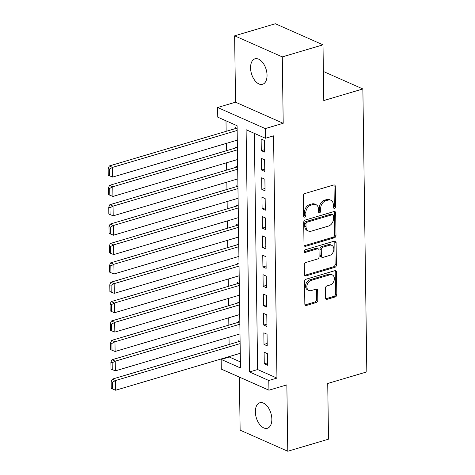 <?xml version="1.0" encoding="UTF-8"?>
<svg xmlns="http://www.w3.org/2000/svg" width="475" height="475" viewBox="0 0 475 475"><rect width="100%" height="100%" fill="white"/><g stroke="black" fill="none" stroke-linecap="round" stroke-linejoin="round"><path stroke-width="0.71" d="M334.489 208.287A1.425 1.051 113.9 0 0 335.593 206.625L335.308 186.414A2.037 1.496 113.9 0 0 334.537 185.024A2.037 1.496 113.9 0 0 333.682 184.983L304.902 193.515A2.037 1.496 113.9 0 0 303.329 195.89L303.614 216.101A1.425 1.051 113.9 0 0 304.154 217.075A1.425 1.051 113.9 0 0 304.748 217.099A1.425 1.051 113.9 0 0 305.853 215.436L305.817 212.824A6.525 4.792 113.9 0 1 310.846 205.218L313.245 204.505A6.525 4.792 113.9 0 1 315.97 204.63A6.525 4.792 113.9 0 1 318.446 209.077L318.482 211.696A1.425 1.051 113.9 0 0 319.022 212.663A1.425 1.051 113.9 0 0 319.622 212.693A1.425 1.051 113.9 0 0 320.72 211.031L320.684 208.412A6.525 4.792 113.9 0 1 325.713 200.812L328.112 200.1A6.525 4.792 113.9 0 1 330.838 200.224A6.525 4.792 113.9 0 1 333.313 204.672L333.355 207.284A1.425 1.051 113.9 0 0 333.895 208.258A1.425 1.051 113.9 0 0 334.489 208.287M333.402 207.634A1.425 1.051 113.9 0 0 334.305 206.055L334.02 185.844A2.037 1.496 113.9 0 0 333.794 184.959M303.662 216.452A1.425 1.051 113.9 0 0 304.564 214.866L304.528 212.254L305.817 212.824M318.529 212.046A1.425 1.051 113.9 0 0 319.432 210.461L319.396 207.842L320.684 208.412M271.848 419.164A13.294 7.642 -106.5 0 0 259.831 402.77A13.294 7.642 -106.5 0 0 255.366 411.872A13.294 7.642 -106.5 0 0 267.383 428.26A13.294 7.642 -106.5 0 0 271.848 419.164M267.045 75.198A13.294 7.642 -106.5 0 0 255.027 58.811A13.294 7.642 -106.5 0 0 250.562 67.907A13.294 7.642 -106.5 0 0 262.58 84.295A13.294 7.642 -106.5 0 0 267.045 75.198M325.547 297.89A2.037 1.496 113.9 0 0 326.319 299.28A2.037 1.496 113.9 0 0 327.174 299.315L335.243 296.923A2.037 1.496 113.9 0 0 336.817 294.548L336.508 272.104A2.037 1.496 113.9 0 0 335.73 270.714A2.037 1.496 113.9 0 0 334.881 270.673L306.102 279.205A2.037 1.496 113.9 0 0 304.528 281.58L304.843 304.024A2.037 1.496 113.9 0 0 305.615 305.413A2.037 1.496 113.9 0 0 306.464 305.455L316.219 302.563A2.037 1.496 113.9 0 0 317.793 300.188L317.656 290.581A2.037 1.496 113.9 0 0 316.884 289.192A2.037 1.496 113.9 0 0 316.029 289.15L311.196 290.587A5.451 4.008 113.9 0 1 308.916 290.486A5.451 4.008 113.9 0 1 306.992 285.315A5.451 4.008 113.9 0 1 311.054 280.41L330 274.793A5.451 4.008 113.9 0 1 332.28 274.894A5.451 4.008 113.9 0 1 334.204 280.066A5.451 4.008 113.9 0 1 330.143 284.97L326.984 285.908A2.037 1.496 113.9 0 0 325.411 288.283L325.547 297.89M268.803 380.499L268.939 390.189L221.285 369.105L221.148 359.415L240.469 367.965L237.09 125.738L217.77 117.188L217.633 107.498L265.288 128.583L265.424 138.273L246.103 129.722L249.488 371.955L268.803 380.499L276.949 378.088L273.564 135.856L265.424 138.273M323 44.834L282.281 56.899L234.626 35.821L275.346 23.75L323 44.834L323.778 100.546L362.87 88.962L366.825 371.883L327.732 383.468L328.51 439.179L287.785 451.25L286.858 384.881L268.939 390.189M234.626 35.821L235.553 102.19L283.207 123.274L282.281 56.899M283.207 123.274L265.288 128.583M334.418 237.767A2.037 1.496 113.9 0 0 335.991 235.392L335.677 212.948A2.037 1.496 113.9 0 0 334.905 211.559A2.037 1.496 113.9 0 0 334.056 211.518L305.271 220.05A2.037 1.496 113.9 0 0 303.703 222.425L304.012 244.868A2.037 1.496 113.9 0 0 304.79 246.258A2.037 1.496 113.9 0 0 305.639 246.299L334.418 237.767L333.129 237.197A2.037 1.496 113.9 0 0 334.703 234.822L334.388 212.378A2.037 1.496 113.9 0 0 334.162 211.494M336.092 242.523L336.407 264.973A2.037 1.496 113.9 0 1 334.833 267.348L306.054 275.874A2.037 1.496 113.9 0 1 305.199 275.838A2.037 1.496 113.9 0 1 304.428 274.449L304.291 264.842A2.037 1.496 113.9 0 1 305.864 262.467L317.537 259.006A2.037 1.496 113.9 0 0 319.111 256.631L319.022 250.26A2.037 1.496 113.9 0 0 318.244 248.87A2.037 1.496 113.9 0 0 317.395 248.829L305.247 252.433A1.425 1.051 113.9 0 1 304.647 252.403A1.425 1.051 113.9 0 1 304.142 251.049A1.425 1.051 113.9 0 1 305.205 249.767L334.465 241.098A2.037 1.496 113.9 0 1 335.32 241.134A2.037 1.496 113.9 0 1 336.092 242.523L334.804 241.953L335.118 264.403L336.407 264.973M239.388 377.114L240.13 430.166L287.785 451.25M240.101 341.561L238.349 340.789L238.361 341.757M239.833 322.187L238.076 321.409L238.094 322.377M239.56 302.807L237.809 302.029L237.821 303.002M239.287 283.427L237.536 282.655L237.547 283.623M239.02 264.047L237.268 263.275L237.28 264.243M238.747 244.672L236.995 243.895L237.007 244.862M238.48 225.292L236.722 224.515L236.74 225.488M238.207 205.912L236.455 205.141L236.467 206.108M237.933 186.538L236.182 185.761L236.2 186.728M237.666 167.158L235.915 166.381L235.927 167.354M237.393 147.778L235.642 147.007L235.653 147.974M264.516 152.071L264.349 140.446L261.131 139.021L261.292 150.652L264.516 152.071M264.783 171.451L264.623 159.826L261.404 158.401L261.565 170.026L264.783 171.451M265.056 190.831L264.89 179.206L261.672 177.781L261.832 189.406L265.056 190.831M265.323 210.211L265.163 198.58L261.945 197.155L262.105 208.786L265.323 210.211M265.596 229.585L265.436 217.96L262.212 216.535L262.378 228.16L265.596 229.585M265.863 248.965L265.703 237.34L262.485 235.915L262.645 247.54L265.863 248.965M266.137 268.345L265.976 256.72L262.752 255.295L262.918 266.92L266.137 268.345M266.41 287.719L266.243 276.094L263.025 274.669L263.186 286.3L266.41 287.719M266.677 307.099L266.517 295.474L263.298 294.049L263.459 305.674L266.677 307.099M266.95 326.479L266.784 314.854L263.566 313.429L263.726 325.054L266.95 326.479M267.217 345.859L267.057 334.228L263.839 332.803L263.999 344.434L267.217 345.859M254.333 133.362L257.628 369.538L276.949 378.088M264.106 352.183L264.272 363.808L267.49 365.233L267.33 353.608L264.106 352.183M225.999 120.828L226.142 131.332M226.314 143.391L226.415 150.712M226.581 162.771L226.688 170.092M226.854 182.151L226.955 189.472M227.121 201.525L227.228 208.846M227.394 220.905L227.495 228.226M227.667 240.285L227.768 247.606M227.935 259.659L228.036 266.98M228.208 279.039L228.309 286.36M228.475 298.419L228.582 305.74M228.748 317.799L228.849 325.114M229.015 337.173L229.122 344.494M229.288 356.553L229.294 357.004L240.386 361.908M237.126 128.398L235.374 127.627L235.386 128.594M362.87 88.962L323.374 71.487M229.294 357.004L221.148 359.415M235.553 102.19L217.633 107.498M257.628 369.538L249.488 371.955M261.292 150.652L264.48 149.702M261.565 170.026L264.753 169.082M261.832 189.406L265.02 188.462M262.105 208.786L265.293 207.842M262.378 228.16L265.561 227.216M262.645 247.54L265.834 246.596M262.918 266.92L266.101 265.976M263.186 286.3L266.374 285.35M263.459 305.674L266.647 304.73M263.726 325.054L266.914 324.11M263.999 344.434L267.188 343.49M264.272 363.808L267.455 362.864M330.838 200.224L329.549 199.654A6.525 4.792 113.9 0 0 326.824 199.53L328.112 200.1M319.396 207.842A6.525 4.792 113.9 0 1 324.425 200.242L326.824 199.53M315.97 204.63L314.682 204.06A6.525 4.792 113.9 0 0 311.956 203.935L313.245 204.505M304.528 212.254A6.525 4.792 113.9 0 1 309.558 204.648L311.956 203.935M304.243 245.753A2.037 1.496 113.9 0 0 304.35 245.729L333.129 237.197M333.468 215.703A1.425 1.051 113.9 0 0 332.928 214.73A1.425 1.051 113.9 0 0 332.334 214.706L307.07 222.187A1.425 1.051 113.9 0 0 305.971 223.856L306.007 226.611A6.525 4.792 113.9 0 0 308.483 231.058A6.525 4.792 113.9 0 0 311.208 231.183L328.474 226.064A6.525 4.792 113.9 0 0 333.509 218.458L333.468 215.703M332.928 214.73L331.639 214.16A1.425 1.051 113.9 0 0 331.045 214.136L332.334 214.706M308.483 231.058L307.194 230.488A6.525 4.792 113.9 0 1 304.718 226.041L304.683 223.286A1.425 1.051 113.9 0 1 305.781 221.617L331.045 214.136M304.653 275.334A2.037 1.496 113.9 0 0 304.766 275.304L333.545 266.778A2.037 1.496 113.9 0 0 335.118 264.403M318.244 248.87L316.962 248.3A2.037 1.496 113.9 0 0 316.107 248.259L304.16 251.803M329.65 255.419A5.451 4.008 113.9 0 0 333.711 250.515A5.451 4.008 113.9 0 0 331.782 245.343A5.451 4.008 113.9 0 0 329.508 245.243L322.834 247.22A2.037 1.496 113.9 0 0 321.26 249.595L321.349 255.966A2.037 1.496 113.9 0 0 322.121 257.355A2.037 1.496 113.9 0 0 322.976 257.397L329.65 255.419M331.782 245.343L330.499 244.773A5.451 4.008 113.9 0 0 328.219 244.672L329.508 245.243M322.121 257.355L320.833 256.785A2.037 1.496 113.9 0 1 320.061 255.396L319.972 249.025A2.037 1.496 113.9 0 1 321.545 246.65L328.219 244.672M334.804 241.953A2.037 1.496 113.9 0 0 334.578 241.068M332.28 274.894L330.992 274.324A5.451 4.008 113.9 0 0 328.712 274.223L330 274.793M308.916 290.486L307.628 289.916A5.451 4.008 113.9 0 1 305.704 284.745A5.451 4.008 113.9 0 1 309.765 279.84L328.712 274.223M305.069 304.908A2.037 1.496 113.9 0 0 305.176 304.885L314.931 301.993A2.037 1.496 113.9 0 0 316.504 299.618L316.368 290.011A2.037 1.496 113.9 0 0 316.142 289.127M325.773 298.775A2.037 1.496 113.9 0 0 325.886 298.745L333.961 296.353A2.037 1.496 113.9 0 0 335.528 293.978L335.219 271.534A2.037 1.496 113.9 0 0 334.988 270.649M236.687 128.208L109.309 165.959L112.528 167.384L237.156 130.453M237.286 140.137L112.664 177.074L109.559 175.821L109.464 169.035L108.175 168.465L108.27 175.251L109.559 175.821M109.464 169.035L112.528 167.384L112.664 177.074M108.175 168.465L109.309 165.959M236.96 147.588L109.577 185.339L112.801 186.764L237.423 149.827M237.559 159.517L112.931 196.448L109.832 195.195L109.737 188.415L108.448 187.845L108.543 194.625L109.832 195.195M109.737 188.415L112.801 186.764L112.931 196.448M108.448 187.845L109.577 185.339M237.233 166.963L109.85 204.713L113.068 206.138L237.696 169.207M237.833 178.897L113.204 215.828L110.099 214.575L110.004 207.795L108.716 207.225L108.811 214.005L110.099 214.575M110.004 207.795L113.068 206.138L113.204 215.828M108.716 207.225L109.85 204.713M237.5 186.342L110.117 224.093L113.341 225.518L237.963 188.587M238.1 198.277L113.478 235.208L110.372 233.955L110.277 227.175L108.989 226.605L109.084 233.385L110.372 233.955M110.277 227.175L113.341 225.518L113.478 235.208M108.989 226.605L110.117 224.093M237.773 205.723L110.39 243.473L113.608 244.898L238.236 207.961M238.373 217.651L113.745 254.588L110.639 253.335L110.544 246.549L109.256 245.979L109.351 252.765L110.639 253.335M110.544 246.549L113.608 244.898L113.745 254.588M109.256 245.979L110.39 243.473M238.04 225.102L110.663 262.853L113.881 264.272L238.503 227.341M238.64 237.031L114.018 273.962L110.913 272.709L110.817 265.929L109.529 265.359L109.624 272.139L110.913 272.709M110.817 265.929L113.881 264.272L114.018 273.962M109.529 265.359L110.663 262.853M238.313 244.477L110.93 282.227L114.148 283.652L238.777 246.721M238.913 256.411L114.285 293.342L111.18 292.089L111.091 285.309L109.802 284.739L109.897 291.519L111.18 292.089M111.091 285.309L114.148 283.652L114.285 293.342M109.802 284.739L110.93 282.227M238.581 263.857L111.203 301.607L114.422 303.032L239.05 266.095M239.18 275.785L114.558 312.722L111.453 311.469L111.358 304.683L110.069 304.113L110.164 310.899L111.453 311.469M111.358 304.683L114.422 303.032L114.558 312.722M110.069 304.113L111.203 301.607M238.854 283.237L111.471 320.987L114.695 322.412L239.317 285.475M239.453 295.165L114.825 332.096L111.726 330.843L111.631 324.063L110.343 323.493L110.438 330.273L111.726 330.843M111.631 324.063L114.695 322.412L114.825 332.096M110.343 323.493L111.471 320.987M239.127 302.611L111.744 340.361L114.962 341.786L239.59 304.855M239.727 314.545L115.098 351.476L111.993 350.223L111.898 343.443L110.61 342.873L110.705 349.653L111.993 350.223M111.898 343.443L114.962 341.786L115.098 351.476M110.61 342.873L111.744 340.361M239.394 321.991L112.011 359.741L115.235 361.166L239.857 324.235M239.994 333.919L115.372 370.856L112.266 369.603L112.171 362.817L110.883 362.253L110.978 369.033L112.266 369.603M112.171 362.817L115.235 361.166L115.372 370.856M110.883 362.253L112.011 359.741M239.667 341.371L112.284 379.121L115.502 380.546L240.13 343.609M240.267 353.299L115.639 390.236L112.533 388.978L112.438 382.197L111.15 381.627L111.245 388.413L112.533 388.978M112.438 382.197L115.502 380.546L115.639 390.236M111.15 381.627L112.284 379.121M334.305 206.055L335.593 206.625M304.564 214.866L305.853 215.436M319.432 210.461L320.72 211.031M324.425 200.242L325.713 200.812M309.558 204.648L310.846 205.218M334.02 185.844L335.308 186.414M304.35 245.729L305.639 246.299M334.388 212.378L335.677 212.948M334.703 234.822L335.991 235.392M305.781 221.617L307.07 222.187M304.683 223.286L305.971 223.856M304.718 226.041L306.007 226.611M333.545 266.778L334.833 267.348M304.766 275.304L306.054 275.874M316.107 248.259L317.395 248.829M304.226 251.982L305.247 252.433M321.545 246.65L322.834 247.22M319.972 249.025L321.26 249.595M320.061 255.396L321.349 255.966M309.765 279.84L311.054 280.41M316.368 290.011L317.656 290.581M316.504 299.618L317.793 300.188M314.931 301.993L316.219 302.563M305.176 304.885L306.464 305.455M335.219 271.534L336.508 272.104M335.528 293.978L336.817 294.548M333.961 296.353L335.243 296.923M325.886 298.745L327.174 299.315"/></g></svg>
